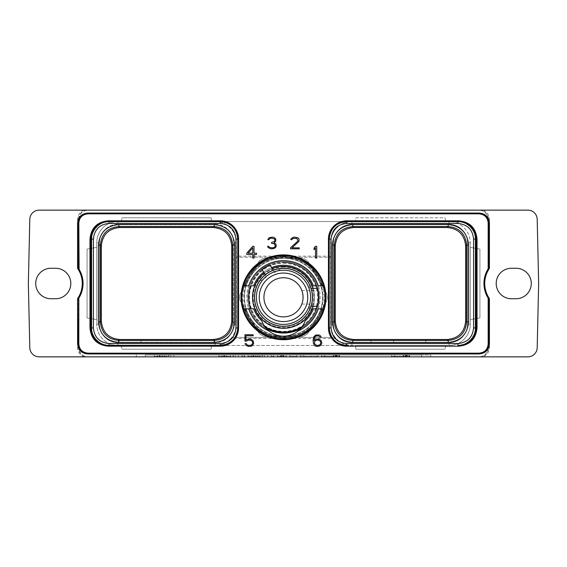 <?xml version="1.0" encoding="UTF-8"?>
<svg xmlns="http://www.w3.org/2000/svg" width="567" height="567" viewBox="0 0 567 567"><rect width="100%" height="100%" fill="white"/><g stroke="black" fill="none" stroke-linecap="round" stroke-linejoin="round"><path stroke-width="0.43" stroke-dasharray="2.83 2.13" d="M445.01 217.792L445.669 221.52L445.01 217.792L355.913 217.792L355.254 221.52L355.913 217.792L445.01 217.792M351.88 221.52L449.043 221.52A21.227 21.227 0 0 1 470.27 242.747A21.227 21.227 0 0 0 449.043 221.52L117.957 221.52A21.227 21.227 0 0 0 96.73 242.747A21.227 21.227 0 0 1 117.957 221.52L351.88 221.52A21.227 21.227 0 0 0 330.653 242.747A21.227 21.227 0 0 1 351.88 221.52L351.88 224.284L449.043 224.284A18.463 18.463 0 0 1 467.506 242.747L467.506 324.253A18.463 18.463 0 0 1 449.043 342.716L351.88 342.716A18.463 18.463 0 0 1 333.417 324.253L333.417 242.747A18.463 18.463 0 0 1 351.88 224.284L449.043 224.284A18.463 18.463 0 0 1 467.506 242.747L467.506 324.253A18.463 18.463 0 0 1 449.043 342.716L351.88 342.716A18.463 18.463 0 0 1 333.417 324.253L333.417 242.747A18.463 18.463 0 0 1 351.88 224.284M445.669 221.52L355.254 221.52L445.669 221.52M121.331 221.52L211.746 221.52L211.087 217.792L211.746 221.52L121.331 221.52L121.99 217.792L121.331 221.52M230.875 338.478A21.227 21.227 0 0 1 215.12 345.48A21.227 21.227 0 0 0 236.347 324.253A21.227 21.227 0 0 1 231.768 337.422L230.875 338.478L336.125 338.478A21.227 21.227 0 0 0 351.88 345.48A21.227 21.227 0 0 1 330.653 324.253L330.653 242.747L333.417 242.747M215.12 221.52A21.227 21.227 0 0 1 236.347 242.747A21.227 21.227 0 0 0 215.12 221.52L215.12 224.284A18.463 18.463 0 0 1 233.583 242.747L236.347 242.747L236.347 257.205L330.653 257.205L236.347 257.205L236.347 324.253L236.347 242.747M117.957 224.284A18.463 18.463 0 0 0 99.494 242.747A18.463 18.463 0 0 1 117.957 224.284L215.12 224.284L117.957 224.284L117.957 221.52M488.024 297.909L488.18 347.507C487.705 353.262 484.587 356.381 478.832 356.856L483.19 356.856C487.145 354.992 489.222 351.873 489.42 347.507L489.115 298.171A26.706 26.706 0 0 1 489.115 268.829L489.42 219.493L488.18 219.493L488.024 269.091A27.492 27.492 0 0 0 488.024 297.909L488.463 298.596L489.115 298.171M483.19 356.856L527.849 356.856A9.348 9.348 0 0 0 537.197 347.72L538.65 283.5L537.197 219.28A9.348 9.348 0 0 0 527.849 210.144L478.832 210.144C484.587 210.619 487.705 213.738 488.18 219.493M478.832 210.144L39.151 210.144A9.348 9.348 0 0 0 29.803 219.28L28.35 283.5L29.803 347.72A9.348 9.348 0 0 0 39.151 356.856L88.169 356.856C82.413 356.381 79.295 353.262 78.82 347.507L78.976 297.909A27.492 27.492 0 0 0 78.976 269.091L78.366 267.822L78.537 268.404L77.885 268.829A26.706 26.706 0 0 1 77.885 298.171L77.58 347.507C77.778 351.873 79.855 354.992 83.81 356.856M78.82 268.538L78.82 219.493C79.295 213.738 82.413 210.619 88.169 210.144M88.169 356.856L478.832 356.856M470.27 324.253L470.27 242.747L470.27 324.253A21.227 21.227 0 0 1 449.043 345.48A21.227 21.227 0 0 0 470.27 324.253L467.506 324.253M117.957 345.48L449.043 345.48L117.957 345.48A21.227 21.227 0 0 1 96.73 324.253A21.227 21.227 0 0 0 117.957 345.48L117.957 342.716L215.12 342.716L215.12 345.48M96.73 242.747L96.73 324.253L96.73 242.747L99.494 242.747L99.494 324.253L96.73 324.253M488.18 298.462L488.634 299.178L488.463 298.596A27.492 27.492 0 0 1 488.322 268.623A27.492 27.492 0 0 0 488.463 298.596M483.19 210.144C487.145 212.008 489.222 215.127 489.42 219.493M516.041 268.255L511.434 268.255A15.245 15.245 0 0 0 496.196 283.5A15.245 15.245 0 0 0 511.434 298.745L516.041 298.745A15.245 15.245 0 0 0 531.279 283.5A15.245 15.245 0 0 0 516.041 268.255M145.358 356.856L430.714 356.856L145.358 356.856L145.358 355.013L421.642 355.013L145.358 355.013L145.358 356.856M83.81 210.144C79.855 212.008 77.778 215.127 77.58 219.493L77.885 268.829M55.566 268.255L50.959 268.255A15.245 15.245 0 0 0 35.721 283.5A15.245 15.245 0 0 0 50.959 298.745L55.566 298.745A15.245 15.245 0 0 0 70.804 283.5A15.245 15.245 0 0 0 55.566 268.255M77.885 298.171L78.537 298.596L78.366 299.178L78.82 298.462M78.537 298.596L78.976 297.909M78.976 269.091L78.537 268.404A27.492 27.492 0 0 1 78.678 298.377A27.492 27.492 0 0 0 78.537 268.404M489.115 268.829L488.463 268.404L488.634 267.822L488.18 268.538M488.463 268.404L488.024 269.091M79.104 269.304A27.492 27.492 0 0 1 78.678 298.377M487.896 269.304A27.492 27.492 0 0 1 488.322 268.623M241.088 297.314A42.412 42.412 0 0 1 283.5 254.902A42.412 42.412 0 0 1 325.912 297.314A42.412 42.412 0 0 1 283.5 339.725A42.412 42.412 0 0 1 241.088 297.314M266.61 328.803A35.735 35.735 0 0 1 283.5 261.578A35.735 35.735 0 0 1 300.39 328.803M247.765 297.314A35.735 35.735 0 0 0 283.5 333.049A35.735 35.735 0 0 0 319.235 297.314A35.735 35.735 0 0 0 283.5 261.578A35.735 35.735 0 0 0 247.765 297.314A35.735 35.735 0 0 1 283.5 261.578A35.735 35.735 0 0 1 319.235 297.314A35.735 35.735 0 0 1 283.5 333.049A35.735 35.735 0 0 1 247.765 297.314M336.125 338.478L335.232 337.422L231.768 337.422L335.232 337.422A21.227 21.227 0 0 1 330.653 324.253L330.653 242.747M445.669 345.48L355.254 345.48L355.913 349.208L355.254 345.48L445.669 345.48L445.01 349.208L445.669 345.48M121.331 345.48L211.746 345.48L211.087 349.208L211.746 345.48L121.331 345.48L121.99 349.208L121.331 345.48M99.494 242.747L99.494 324.253A18.463 18.463 0 0 0 117.957 342.716L141.027 342.716L141.027 339.491L141.027 342.716L192.05 342.716L192.05 339.491L213.277 339.491A18.463 18.463 0 0 0 214.702 339.442L214.702 342.716L215.12 342.716A18.463 18.463 0 0 0 233.583 324.253L233.583 242.747A18.463 18.463 0 0 0 215.12 224.284M214.702 342.716L192.05 342.716L192.05 339.491L119.8 339.491A18.463 18.463 0 0 1 101.337 321.028L101.337 245.972A18.463 18.463 0 0 1 119.8 227.509L213.277 227.509A18.463 18.463 0 0 1 231.74 245.972L231.74 321.028A18.463 18.463 0 0 1 214.702 339.442L214.702 342.716M118.375 342.716L118.375 339.442L118.375 342.716M221.995 221.69A17.449 17.449 0 0 0 221.435 221.647M220.875 221.619A17.449 17.449 0 0 0 220.343 221.612M237.693 329.604A17.449 17.449 0 0 0 237.736 329.051M237.764 328.491A17.449 17.449 0 0 0 237.771 327.96M233.583 242.747L233.583 324.253A18.463 18.463 0 0 1 215.12 342.716M96.73 247.375L96.73 319.625L87.063 317.917L87.063 249.083L96.73 247.375L96.73 319.625L87.063 317.917L87.063 249.083L96.73 247.375M117.957 342.716A18.463 18.463 0 0 1 99.494 324.253M370.946 342.716L370.946 339.491L353.723 339.491A18.463 18.463 0 0 1 335.26 321.028L335.26 245.972A18.463 18.463 0 0 1 353.723 227.509L447.2 227.509A18.463 18.463 0 0 1 465.663 245.972L465.663 321.028A18.463 18.463 0 0 1 448.398 339.456L448.398 342.716L448.398 339.456A18.463 18.463 0 0 1 447.2 339.491L393.597 339.491L393.597 342.716L393.597 339.491L370.946 339.491L370.946 342.716M425.739 342.716L425.739 339.491L425.739 342.716M329.229 239.04A17.449 17.449 0 0 1 329.236 238.509M329.264 237.949A17.449 17.449 0 0 1 329.307 237.396M346.657 345.388A17.449 17.449 0 0 1 346.125 345.381M345.565 345.353A17.449 17.449 0 0 1 345.005 345.31M470.27 247.375L470.27 319.625L470.27 247.375L479.937 249.083L479.937 317.917L470.27 319.625L479.937 317.917L479.937 249.083L470.27 247.375M445.01 349.208L355.913 349.208L445.01 349.208M121.99 349.208L211.087 349.208L121.99 349.208M246.517 341.1L248.544 340.08L251.11 340.342L252.428 341.688L252.691 343.042L251.904 344.644L250.075 345.452L247.503 345.183L246.227 343.666L245.043 343.666L246.163 345.466L248.573 346.444L251.252 346.203L252.457 345.466L253.662 343.248L253.18 341.05L252.457 340.065L250.047 339.08L247.368 339.328L245.929 340.207L245.929 335.749L253.165 335.749L253.165 334.75L244.958 334.75L244.958 341.1L246.517 341.1M321.333 340.802L319.405 339.328L318.193 339.08L315.769 339.328L314.083 340.476L314.593 337.358L315.904 336.018L318.229 335.749L320.277 337.28L321.262 337.28L320.355 335.735L319.157 334.998L315.762 334.998L313.842 336.72L313.112 339.718L313.353 343.241L314.565 345.466L315.762 346.203L318.193 346.444L320.61 345.466L321.815 343.248L321.333 340.802M320.575 341.419L320.582 343.843L319.271 345.183L316.691 345.452L314.593 343.843L314.593 341.419L315.904 340.349L318.484 340.08L320.575 341.419M252.712 246.34L246.801 253.13L246.801 254.47L252.783 254.47L252.783 258.035L254.009 258.035L254.009 254.47L256.504 254.47L256.504 253.215L254.009 253.215L254.009 246.34L252.712 246.34M248.105 253.215L252.783 247.871L252.783 253.215L248.105 253.215M316.747 258.035L316.747 246.34L315.45 246.34L314.033 248.034L314.033 249.643L315.528 247.857L315.528 258.035L316.747 258.035M275.512 247.595L276.221 246.142L275.987 244.179L274.095 242.889L275.732 241.266L275.739 238.842L273.826 237.382L272.11 237.126L268.964 237.871L267.808 239.657L268.808 239.657L270.069 238.388L271.359 238.126L274.471 238.934L275.002 239.756L274.485 241.4L271.515 242.478L271.515 243.222L274.726 244.03L275.25 246.191L274.449 247.297L272.635 247.829L269.828 247.566L268.545 246.298L267.574 246.298L268.234 247.595L270.891 248.828L273.818 248.58L275.512 247.595M290.545 247.751L290.545 248.828L299.248 248.828L299.248 247.829L292.04 247.829L299.007 241.266L299.015 238.842L298.058 237.871L294.656 237.126L292.941 237.382L291.034 238.842L290.836 239.657L291.828 239.657L293.096 238.388L296.697 238.388L298.029 240.337L297.505 241.407L290.545 247.751M136.286 356.856L136.286 355.013L136.286 356.856M430.714 356.856L430.714 355.013L421.642 355.013L430.714 355.013L430.714 356.856M166.181 355.013L154.373 355.013L173.941 355.013L166.181 355.013L166.181 356.395L154.373 356.395L166.181 356.395M406.886 355.013L391.577 355.013L409.601 355.013L406.886 355.013L406.886 356.395L407.63 356.395L406.886 356.395M230.641 355.013L218.841 355.013L238.409 355.013L230.641 355.013L230.641 356.395L218.841 356.395L230.641 356.395M244.597 355.013L241.918 355.013L244.597 355.013L244.597 356.395L241.918 356.395L244.597 356.395L244.597 355.013M259.906 355.013L248.098 355.013L267.674 355.013L259.906 355.013L259.906 356.395L248.098 356.395L259.906 356.395M273.854 355.013L271.182 355.013L273.854 355.013L271.182 355.013L273.854 355.013L273.854 356.395L271.182 356.395L273.854 356.395L271.182 356.395L273.854 356.395L273.854 355.013M280.091 355.013L286.321 355.013L277.412 355.013L280.091 355.013L280.091 356.395L277.412 356.395L286.321 356.395L280.091 356.395L280.091 355.013M296.874 355.013L289.886 355.013L296.874 355.013L296.874 356.395L289.886 356.395L296.874 356.395L296.874 355.013M300.439 355.013L317.981 355.013L300.439 355.013L300.439 356.395L317.981 356.395L300.439 356.395L300.439 355.013M336.855 355.013L321.546 355.013L339.569 355.013L336.855 355.013L336.855 356.395L337.599 356.395L336.855 356.395M162.141 355.013L162.141 356.395M173.941 355.013L173.941 356.395M170.773 355.013L170.773 356.395M168.86 355.013L168.86 356.395M159.462 355.013L159.462 356.395M157.548 355.013L157.548 356.395M154.373 355.013L154.373 356.395M164.161 356.395L168.286 356.395L160.036 356.395L164.161 356.395L164.161 355.013L168.286 355.013L168.286 356.395M168.286 355.013L164.161 355.013M160.036 355.013L160.036 356.395M407.63 355.013L407.63 356.395L409.601 356.395L407.638 356.395L407.638 355.013M409.105 355.013L409.105 356.395L409.601 356.395L409.105 356.395L409.105 355.013M409.601 355.013L409.601 356.395L409.601 355.013M405.681 355.013L405.681 356.395L403.236 356.395L405.681 356.395L405.681 355.013M403.236 355.013L403.236 356.395L391.577 356.395L403.236 356.395L403.236 355.013M391.577 355.013L391.577 356.395L391.577 355.013M394.731 356.395L406.447 356.395L394.731 356.395L394.731 355.013L403.683 355.013L403.683 356.395L403.683 355.013L406.447 355.013L394.731 355.013L394.731 356.395L394.731 355.013L403.683 355.013L394.731 355.013L394.731 356.395M405.065 355.013L405.065 356.395L405.065 355.013L403.683 355.013L405.979 355.013L405.979 356.395L405.979 355.013L406.447 355.013L406.447 356.395L406.447 355.013L406.447 356.395L406.447 355.013L405.979 355.013L405.979 356.395L405.979 355.013L405.065 355.013L405.065 356.395L405.065 355.013M403.683 355.013L403.683 356.395L403.683 355.013M226.609 355.013L226.609 356.395M238.409 355.013L238.409 356.395M235.241 355.013L235.241 356.395M233.32 355.013L233.32 356.395M223.93 355.013L223.93 356.395M222.009 355.013L222.009 356.395M218.841 355.013L218.841 356.395M228.629 356.395L224.497 356.395L228.629 356.395L228.629 355.013L232.753 355.013L232.753 356.395M232.753 355.013L228.629 355.013M224.497 355.013L224.497 356.395M241.918 355.013L241.918 356.395L241.918 355.013M255.866 355.013L255.866 356.395M267.674 355.013L267.674 356.395M264.498 355.013L264.498 356.395M262.585 355.013L262.585 356.395M253.187 355.013L253.187 356.395M251.273 355.013L251.273 356.395M248.098 355.013L248.098 356.395M257.886 356.395L262.011 356.395L253.761 356.395L257.886 356.395L257.886 355.013L262.011 355.013L262.011 356.395M262.011 355.013L257.886 355.013M253.761 355.013L253.761 356.395M271.182 355.013L271.182 356.395L271.182 355.013M277.412 355.013L277.412 356.395L277.412 355.013M280.821 355.013L280.821 356.395M282.288 355.013L282.288 356.395M283.748 355.013L283.748 356.395M286.321 355.013L286.321 356.395L286.321 355.013M283.351 355.013L283.351 356.395M281.48 355.013L281.48 356.395M289.886 355.013L289.886 356.395L289.886 355.013M303.593 355.013L303.593 356.395L303.593 355.013M317.981 355.013L317.981 356.395L317.981 355.013M337.599 355.013L337.599 356.395L339.569 356.395L337.613 356.395L337.613 355.013M339.073 355.013L339.073 356.395L339.569 356.395L339.073 356.395L339.073 355.013M339.569 355.013L339.569 356.395L339.569 355.013M335.65 355.013L335.65 356.395L333.205 356.395L335.65 356.395L335.65 355.013M333.205 355.013L333.205 356.395L321.546 356.395L333.205 356.395L333.205 355.013M321.546 355.013L321.546 356.395L321.546 355.013M324.7 356.395L336.415 356.395L324.7 356.395L324.7 355.013L333.651 355.013L333.651 356.395L333.651 355.013L336.415 355.013L324.7 355.013L324.7 356.395L324.7 355.013L333.651 355.013L324.7 355.013L324.7 356.395M335.033 355.013L335.033 356.395L335.033 355.013L333.651 355.013L335.947 355.013L335.947 356.395L335.947 355.013L336.415 355.013L336.415 356.395L336.415 355.013L336.415 356.395L336.415 355.013L335.947 355.013L335.947 356.395L335.947 355.013L335.033 355.013L335.033 356.395L335.033 355.013M333.651 355.013L333.651 356.395L333.651 355.013M121.99 217.792L211.087 217.792L121.99 217.792M265.193 274.811L262.167 269.573A34.998 34.998 0 0 1 270.14 264.966L273.166 270.204A29.009 29.009 0 0 0 265.193 274.811L266.547 277.164L265.193 274.811C264.654 274.853 262.684 277.036 259.261 281.374C262.684 277.036 264.654 274.853 265.193 274.811A29.009 29.009 0 0 1 273.166 270.204C273.464 269.764 276.349 269.148 281.813 268.354L274.527 272.557L273.166 270.204L274.527 272.557L281.813 268.354M283.5 268.304A29.009 29.009 0 0 0 254.491 297.314A29.009 29.009 0 0 0 283.5 326.323A29.009 29.009 0 0 0 312.509 297.314A29.009 29.009 0 0 0 283.5 268.304M309.426 310.333L309.426 306.293L317.322 306.293A34.998 34.998 0 0 0 317.322 288.334L311.085 288.334A29.009 29.009 0 0 1 311.085 306.293L309.426 310.333L309.426 306.293L311.085 306.293A29.009 29.009 0 0 0 311.085 288.334L309.426 284.294L309.426 288.334L309.426 284.294M313.161 288.334A30.987 30.987 0 0 1 313.161 306.293M272.167 268.474A30.987 30.987 0 0 0 264.187 273.074M283.5 266.327A30.987 30.987 0 0 0 252.513 297.314A30.987 30.987 0 0 0 283.5 328.307A30.987 30.987 0 0 0 314.487 297.314A30.987 30.987 0 0 0 283.5 266.327M261.826 320.922A32.05 32.05 0 0 1 253.591 308.824L250.791 308.824A34.672 34.672 0 0 1 250.791 285.803L253.591 285.803A32.05 32.05 0 0 1 313.409 285.803L316.209 285.803A34.672 34.672 0 0 1 316.209 308.824L313.409 308.824A32.05 32.05 0 0 1 305.174 320.922M316.988 288.334A34.672 34.672 0 0 1 316.988 306.293M302.424 326.273L303.012 325.373M303.182 325.097L303.891 323.842M323.452 308.824L323.077 308.824M322.566 308.824L318.3 308.824M323.452 285.803L323.077 285.803M322.566 285.803L318.3 285.803M263.655 272.146A32.05 32.05 0 0 1 271.628 267.546M262.564 322.729L262.918 323.474M263.038 323.707L263.492 324.544M263.549 324.643L263.974 325.352M264.024 325.437L264.704 326.45A34.672 34.672 0 0 1 283.5 262.641A34.672 34.672 0 0 0 264.704 326.45L268.843 330.908A23.027 23.027 0 0 0 298.157 330.908A36.657 36.657 0 0 0 312.438 274.818A36.657 36.657 0 0 0 254.562 274.818A36.657 36.657 0 0 0 268.843 330.908M283.5 331.986A34.672 34.672 0 0 0 318.172 297.314A34.672 34.672 0 0 0 283.5 262.641A34.672 34.672 0 0 1 302.296 326.45L298.157 330.908M283.5 337.975A40.661 40.661 0 0 1 242.839 297.314A40.661 40.661 0 0 1 283.5 256.653A40.661 40.661 0 0 1 324.161 297.314A40.661 40.661 0 0 1 283.5 337.975M283.5 338.896A41.582 41.582 0 0 1 241.918 297.314A41.582 41.582 0 0 1 283.5 255.731A41.582 41.582 0 0 1 325.082 297.314A41.582 41.582 0 0 1 283.5 338.896M248.7 285.803L244.285 285.803M243.923 285.803L243.548 285.803M248.7 308.824L244.285 308.824M243.923 308.824L243.548 308.824M265.228 327.159A34.998 34.998 0 0 1 283.5 262.315A34.998 34.998 0 0 1 301.772 327.159M318.498 297.314C317.782 306.045 317.782 306.045 318.498 297.314C317.782 306.045 317.782 306.045 318.498 297.314C317.782 288.582 317.782 288.582 318.498 297.314C317.782 288.582 317.782 288.582 318.498 297.314M283.5 262.315A34.998 34.998 0 0 1 318.498 297.314A34.998 34.998 0 0 1 283.5 332.312A34.998 34.998 0 0 1 248.502 297.314A34.998 34.998 0 0 1 283.5 262.315A34.998 34.998 0 0 0 248.502 297.314A34.998 34.998 0 0 0 283.5 332.312A34.998 34.998 0 0 0 318.498 297.314A34.998 34.998 0 0 0 283.5 262.315M283.5 268.623A28.69 28.69 0 0 1 312.19 297.314A28.69 28.69 0 0 1 283.5 326.004A28.69 28.69 0 0 1 254.81 297.314A28.69 28.69 0 0 1 283.5 268.623A28.69 28.69 0 0 1 312.19 297.314A28.69 28.69 0 0 1 283.5 326.004A28.69 28.69 0 0 1 254.81 297.314A28.69 28.69 0 0 1 283.5 268.623A28.69 28.69 0 0 0 254.81 297.314A28.69 28.69 0 0 0 283.5 326.004A28.69 28.69 0 0 0 312.19 297.314A28.69 28.69 0 0 0 283.5 268.623M283.5 258.276A39.038 39.038 0 0 0 270.147 333.998A39.038 39.038 0 0 0 321.95 304.096A39.038 39.038 0 0 0 249.693 277.795A39.038 39.038 0 0 0 283.5 336.351A39.038 39.038 0 0 0 317.307 277.795A39.038 39.038 0 0 0 283.5 258.276M263.967 258.176A43.744 43.744 0 0 0 259.374 260.827L249.6 277.745L259.374 260.827A43.744 43.744 0 0 1 263.967 258.176L303.033 258.176A43.744 43.744 0 0 1 307.626 260.827L327.166 294.663A43.744 43.744 0 0 1 327.166 299.964A43.744 43.744 0 0 0 327.166 294.663L307.626 260.827A43.744 43.744 0 0 0 303.033 258.176L263.967 258.176M239.834 294.663L249.6 277.745L239.834 294.663A43.744 43.744 0 0 0 239.834 299.964A43.744 43.744 0 0 1 239.834 294.663M239.834 299.964L259.374 333.8A43.744 43.744 0 0 0 263.967 336.458A43.744 43.744 0 0 1 259.374 333.8L239.834 299.964M263.967 336.458L303.033 336.458A43.744 43.744 0 0 0 307.626 333.8A43.744 43.744 0 0 1 303.033 336.458L263.967 336.458M307.626 333.8L327.166 299.964L307.626 333.8M303.069 297.314C301.764 288.582 301.764 288.582 303.069 297.314C301.764 288.582 301.764 288.582 303.069 297.314C301.764 306.045 301.764 306.045 303.069 297.314C301.764 306.045 301.764 306.045 303.069 297.314M283.5 277.745A19.569 19.569 0 0 1 303.069 297.314A19.569 19.569 0 0 1 283.5 316.882A19.569 19.569 0 0 1 263.931 297.314A19.569 19.569 0 0 1 283.5 277.745M259.261 281.374L266.547 277.164L259.261 281.374M449.043 221.52L449.043 224.284M470.27 242.747L467.506 242.747M330.653 256.149L236.347 256.149M488.18 347.507L488.634 347.507L488.634 299.178L489.42 299.178M479.285 356.856C484.962 356.303 488.081 353.184 488.634 347.507L489.42 347.507M77.58 299.178L78.366 299.178L78.366 347.507L78.82 347.507M77.58 347.507L78.366 347.507C78.919 353.184 82.031 356.303 87.715 356.856M77.58 267.822L78.366 267.822L78.366 219.493C78.919 213.816 82.031 210.704 87.715 210.144M78.82 219.493L77.58 219.493M479.285 210.144C484.969 210.704 488.081 213.816 488.634 219.493L488.634 267.822L489.42 267.822M323.055 297.314A39.555 39.555 0 0 1 283.5 336.869A39.555 39.555 0 0 1 243.945 297.314A39.555 39.555 0 0 1 283.5 257.758A39.555 39.555 0 0 1 323.055 297.314M233.583 324.253L236.347 324.253M449.043 345.48L449.043 342.716M351.88 345.48L351.88 342.716M330.653 324.253L333.417 324.253M421.642 356.856L421.642 355.013L421.642 356.856M283.5 263.286A34.027 34.027 0 0 1 317.527 297.314A34.027 34.027 0 0 1 283.5 331.341A34.027 34.027 0 0 1 249.473 297.314A34.027 34.027 0 0 1 283.5 263.286M283.5 267.071A30.242 30.242 0 0 0 253.258 297.314A30.242 30.242 0 0 0 283.5 327.556A30.242 30.242 0 0 0 313.742 297.314A30.242 30.242 0 0 0 283.5 267.071M283.5 266.922A30.391 30.391 0 0 1 313.891 297.314A30.391 30.391 0 0 1 283.5 327.705A30.391 30.391 0 0 1 253.109 297.314A30.391 30.391 0 0 1 283.5 266.922M301.864 290.545L317.832 290.545M301.864 304.082L317.832 304.082"/><path stroke-width="0.85" d="M527.849 356.856L39.151 356.856A9.348 9.348 0 0 1 29.803 347.72L28.35 283.5L29.803 219.28A9.348 9.348 0 0 1 39.151 210.144L527.849 210.144A9.348 9.348 0 0 1 537.197 219.28L538.65 283.5L537.197 347.72A9.348 9.348 0 0 1 527.849 356.856M488.322 268.623A27.492 27.492 0 0 1 488.463 268.404A27.492 27.492 0 0 0 488.322 268.623L489.413 268.389A26.706 26.706 0 0 0 489.413 298.611L488.322 298.377A27.492 27.492 0 0 1 487.896 269.304L488.634 267.553L489.413 268.389L489.413 223.178C488.818 217.026 485.437 213.646 479.285 213.05L87.715 213.05C81.563 213.646 78.182 217.026 77.587 223.178L77.587 268.389L78.678 268.623A27.492 27.492 0 0 1 79.104 297.696L78.366 299.447L77.587 298.611L77.587 343.822C78.182 349.974 81.563 353.354 87.715 353.95L479.285 353.95C485.437 353.354 488.818 349.974 489.413 343.822L489.413 298.611L488.634 299.447L487.896 297.696A27.492 27.492 0 0 1 487.896 269.304L488.634 267.553L488.634 223.178C488.081 217.501 484.962 214.383 479.285 213.83L88.169 213.83C82.413 214.305 79.295 217.423 78.82 223.178L79.104 269.304L78.366 267.553L77.587 268.389A26.706 26.706 0 0 1 77.587 298.611L78.678 298.377L78.366 343.822C78.919 349.499 82.038 352.617 87.715 353.17L478.832 353.17C484.587 352.695 487.705 349.577 488.18 343.822L488.18 298.724M55.566 298.745A15.245 15.245 0 0 0 70.804 283.5A15.245 15.245 0 0 0 55.566 268.255L50.959 268.255A15.245 15.245 0 0 0 35.721 283.5A15.245 15.245 0 0 0 50.959 298.745L55.566 298.745M511.434 298.745L516.041 298.745A15.245 15.245 0 0 0 531.279 283.5A15.245 15.245 0 0 0 516.041 268.255L511.434 268.255A15.245 15.245 0 0 0 496.196 283.5A15.245 15.245 0 0 0 511.434 298.745M487.896 297.696L488.634 299.447L488.634 343.822L488.18 343.822M78.82 298.724L78.82 343.822C79.295 349.577 82.413 352.695 88.169 353.17L87.715 353.17L87.715 353.95M79.104 297.696L78.678 298.377A27.492 27.492 0 0 1 78.537 298.596A27.492 27.492 0 0 0 78.678 298.377M77.587 223.178L78.366 223.178L78.366 267.553L78.82 268.276M488.18 268.276L488.18 223.178C487.705 217.423 484.587 214.305 478.832 213.83L88.169 213.83M478.832 353.17L88.169 353.17M241.088 297.314A42.412 42.412 0 0 1 283.5 254.902A42.412 42.412 0 0 1 325.912 297.314A42.412 42.412 0 0 1 283.5 339.725A42.412 42.412 0 0 1 241.088 297.314M246.517 341.1L248.544 340.08L251.11 340.342L252.428 341.688L252.691 343.042L251.904 344.644L250.075 345.452L247.503 345.183L246.227 343.666L245.043 343.666L246.163 345.466L248.573 346.444L251.252 346.203L252.457 345.466L253.662 343.248L253.18 341.05L252.457 340.065L250.047 339.08L247.368 339.328L245.929 340.207L245.929 335.749L253.165 335.749L253.165 334.75L244.958 334.75L244.958 341.1L246.517 341.1M321.333 340.802L319.405 339.328L318.193 339.08L315.769 339.328L314.083 340.476L314.593 337.358L315.904 336.018L318.229 335.749L320.277 337.28L321.262 337.28L320.355 335.735L319.157 334.998L315.762 334.998L313.842 336.72L313.112 339.718L313.353 343.241L314.565 345.466L315.762 346.203L318.193 346.444L320.61 345.466L321.815 343.248L321.333 340.802M252.712 246.34L246.801 253.13L246.801 254.47L252.783 254.47L252.783 258.035L254.009 258.035L254.009 254.47L256.504 254.47L256.504 253.215L254.009 253.215L254.009 246.34L252.712 246.34M316.747 258.035L316.747 246.34L315.45 246.34L314.033 248.034L314.033 249.643L315.528 247.857L315.528 258.035L316.747 258.035M275.512 247.595L276.221 246.142L275.987 244.179L274.095 242.889L275.732 241.266L275.739 238.842L273.826 237.382L272.11 237.126L268.964 237.871L267.808 239.657L268.808 239.657L270.069 238.388L271.359 238.126L274.471 238.934L275.002 239.756L274.485 241.4L271.515 242.478L271.515 243.222L274.726 244.03L275.25 246.191L274.449 247.297L272.635 247.829L269.828 247.566L268.545 246.298L267.574 246.298L268.234 247.595L270.891 248.828L273.818 248.58L275.512 247.595M290.545 247.751L290.545 248.828L299.248 248.828L299.248 247.829L292.04 247.829L299.007 241.266L299.015 238.842L298.058 237.871L294.656 237.126L292.941 237.382L291.034 238.842L290.836 239.657L291.828 239.657L293.096 238.388L296.697 238.388L298.029 240.337L297.505 241.407L290.545 247.751M89.969 327.939C91.053 339.009 97.134 345.09 108.205 346.168L220.322 346.168A18.236 18.236 0 0 0 238.558 327.939L238.558 239.061A18.236 18.236 0 0 0 220.322 220.832L108.205 220.832C97.134 221.91 91.053 227.991 89.969 239.061L89.969 327.939L90.755 327.939C91.79 338.534 97.602 344.353 108.205 345.388L220.322 345.388C230.925 344.346 236.744 338.534 237.771 327.939L237.771 239.061C236.737 228.458 230.918 222.64 220.322 221.612L109.041 221.612C99.608 221.151 91.167 230.372 91.592 239.061L91.592 327.939C91.181 337.344 100.196 345.764 109.041 345.388L220.322 345.388A17.449 17.449 0 0 0 237.693 329.604M477.031 327.939C475.947 339.009 469.866 345.09 458.795 346.168L346.678 346.168A18.236 18.236 0 0 1 328.442 327.939L328.442 239.061A18.236 18.236 0 0 1 346.678 220.832L458.795 220.832C469.866 221.91 475.947 227.991 477.031 239.061L477.031 327.939L476.245 327.939C475.21 338.534 469.398 344.353 458.795 345.388L457.959 345.388C467.392 345.849 475.833 336.628 475.408 327.939L475.408 239.061C475.819 229.656 466.804 221.236 457.959 221.612L346.678 221.612C336.075 222.654 330.256 228.466 329.229 239.061L329.229 327.939C330.263 338.542 336.082 344.36 346.678 345.388A17.449 17.449 0 0 1 346.657 345.388M478.832 213.83L479.285 213.83L479.285 213.05M266.61 328.803A35.735 35.735 0 0 0 300.39 328.803M119.8 339.491L213.277 339.491C224.497 338.4 230.649 332.248 231.74 321.028L231.74 245.972C230.649 234.752 224.497 228.6 213.277 227.509L119.8 227.509C108.588 228.6 102.429 234.752 101.337 245.972L101.337 321.028C102.429 332.248 108.588 338.4 119.8 339.491L118.857 340.441C107.638 339.342 101.486 333.19 100.387 321.978L100.387 245.022C101.486 233.81 107.638 227.658 118.857 226.559L214.227 226.559C225.439 227.658 231.591 233.81 232.69 245.022L232.69 321.978C231.591 333.19 225.439 339.342 214.227 340.441L118.857 340.441L118.857 342.418C106.433 341.206 99.615 334.395 98.41 321.978L98.41 245.022C99.622 232.605 106.433 225.786 118.857 224.582L214.227 224.582C226.644 225.794 233.462 232.605 234.667 245.022L234.667 321.978C233.455 334.395 226.644 341.214 214.227 342.418L214.227 340.441L213.277 339.491M109.041 223.448C99.615 224.334 94.405 229.543 93.42 239.061L93.42 327.939C94.313 337.365 99.523 342.574 109.041 343.559L220.322 343.552C229.805 342.631 235.007 337.429 235.943 327.939L235.943 239.061C235.022 229.585 229.812 224.376 220.322 223.448L109.041 223.448L109.041 221.612L108.205 221.612C97.609 222.647 91.79 228.458 90.755 239.061L90.755 327.939L93.42 327.939M220.343 221.612A17.449 17.449 0 0 0 220.322 221.612L108.205 221.612L108.205 220.832M237.771 327.96A17.449 17.449 0 0 0 237.771 327.939L237.771 239.061A17.449 17.449 0 0 0 221.995 221.69M221.435 221.647A17.449 17.449 0 0 0 220.875 221.619M237.736 329.051A17.449 17.449 0 0 0 237.764 328.491M108.205 346.168L108.205 345.388L109.041 345.388L109.041 343.552M101.337 245.972L100.387 245.022L98.41 245.022M468.59 245.029L468.59 321.971C467.385 334.395 460.567 341.206 448.143 342.418L352.78 342.418C340.356 341.214 333.545 334.395 332.333 321.971L332.333 245.029C333.538 232.605 340.356 225.794 352.78 224.582L448.143 224.582C460.56 225.786 467.378 232.605 468.59 245.029L466.613 245.029L466.613 321.971C465.514 333.19 459.362 339.342 448.143 340.441L447.2 339.491C458.412 338.393 464.564 332.241 465.663 321.028L465.663 245.972C464.564 234.759 458.412 228.607 447.2 227.509L448.143 226.559C459.362 227.658 465.514 233.81 466.613 245.029L465.663 245.972M468.59 321.971L466.613 321.971L465.663 321.028M346.678 223.448C337.195 224.369 331.993 229.571 331.057 239.061L331.057 327.939C331.978 337.415 337.188 342.624 346.678 343.552L457.959 343.552C467.385 342.666 472.594 337.457 473.58 327.939L473.58 239.061C472.687 229.635 467.477 224.426 457.959 223.441L346.678 223.448L346.678 221.612L458.795 221.612C469.391 222.647 475.21 228.466 476.245 239.061L476.245 327.939L473.58 327.939M457.959 223.448L457.959 221.612L458.795 221.612L458.795 220.832M345.005 345.31A17.449 17.449 0 0 1 329.229 327.939L329.229 239.061A17.449 17.449 0 0 1 329.229 239.04M329.236 238.509A17.449 17.449 0 0 1 329.264 237.949M329.307 237.396A17.449 17.449 0 0 1 346.678 221.612L346.678 220.832M346.125 345.381A17.449 17.449 0 0 1 345.565 345.353M457.959 343.552L457.959 345.388L458.795 345.388L458.795 346.168M448.143 342.418L448.143 340.441L352.78 340.441C341.561 339.342 335.409 333.19 334.31 321.971L335.26 321.028L335.26 245.972C336.359 234.759 342.511 228.607 353.723 227.509L447.2 227.509M332.333 321.971L334.31 321.971L334.31 245.029C335.409 233.81 341.561 227.658 352.78 226.559L353.723 227.509M332.333 245.029L334.31 245.029L335.26 245.972M335.26 321.028C336.359 332.241 342.511 338.393 353.723 339.491L352.78 340.441L352.78 342.418M447.2 339.491L353.723 339.491M320.575 341.419L320.582 343.843L319.271 345.183L316.691 345.452L314.593 343.843L314.593 341.419L315.904 340.349L318.484 340.08L320.575 341.419M248.105 253.215L252.783 247.871L252.783 253.215L248.105 253.215M283.5 268.304A29.009 29.009 0 0 0 254.491 297.314A29.009 29.009 0 0 0 283.5 326.323A29.009 29.009 0 0 0 312.509 297.314A29.009 29.009 0 0 0 283.5 268.304M281.813 268.354C276.349 269.148 273.464 269.764 273.166 270.204L270.14 264.966A34.998 34.998 0 0 0 262.167 269.573L265.193 274.811M309.426 284.294L311.085 288.334L317.322 288.334A34.998 34.998 0 0 1 317.322 306.293L311.085 306.293L309.426 310.333M272.167 268.474A30.987 30.987 0 0 1 313.161 288.334M313.161 306.293A30.987 30.987 0 0 1 254.25 307.541A30.987 30.987 0 0 1 264.187 273.074M271.628 267.546A32.05 32.05 0 0 1 313.409 285.803L316.209 285.803A34.672 34.672 0 0 1 316.988 288.334M316.988 306.293A34.672 34.672 0 0 1 316.209 308.824L313.409 308.824A32.05 32.05 0 0 1 305.174 320.922L303.891 323.842M302.424 326.273L302.296 326.45A34.672 34.672 0 0 1 264.704 326.45L264.704 326.45A34.672 34.672 0 0 0 283.5 331.986M323.077 308.824L322.566 308.824M322.495 308.824L323.452 308.824A41.582 41.582 0 0 0 323.452 285.803L318.3 285.803A36.657 36.657 0 0 0 248.7 285.803L243.548 285.803A41.582 41.582 0 0 0 243.548 308.824L244.505 308.824C251.075 327.145 264.073 336.855 283.5 337.975C302.927 336.855 315.925 327.145 322.495 308.824L318.3 308.824A36.657 36.657 0 0 1 298.157 330.908C301.332 328.293 303.671 324.969 305.174 320.922M323.077 285.803L322.566 285.803M298.157 330.908A23.027 23.027 0 0 1 268.843 330.908A36.657 36.657 0 0 1 248.7 308.824L250.791 308.824A34.672 34.672 0 0 1 250.791 285.803L253.591 285.803A32.05 32.05 0 0 1 263.655 272.146M268.843 330.908C265.668 328.293 263.329 324.969 261.826 320.922L262.564 322.729M243.548 285.803C248.268 268.375 265.441 255.448 283.5 255.731C301.559 255.448 318.732 268.375 323.452 285.803M323.452 308.824C318.732 326.259 301.559 339.179 283.5 338.896C265.441 339.179 248.268 326.259 243.548 308.824M322.495 285.803C315.925 267.489 302.927 257.772 283.5 256.653C264.073 257.772 251.075 267.489 244.505 285.803M244.285 285.803L243.923 285.803M244.505 308.824L253.591 308.824A32.05 32.05 0 0 0 261.826 320.922M244.285 308.824L243.923 308.824M301.772 327.159A34.998 34.998 0 0 1 265.228 327.159M283.5 316.882A19.569 19.569 0 0 0 303.069 297.314A19.569 19.569 0 0 0 283.5 277.745A19.569 19.569 0 0 0 263.931 297.314A19.569 19.569 0 0 0 283.5 316.882M283.5 321.567A24.253 24.253 0 0 0 307.753 297.314A24.253 24.253 0 0 0 283.5 273.06A24.253 24.253 0 0 0 259.247 297.314A24.253 24.253 0 0 0 283.5 321.567M283.5 270.225A27.088 27.088 0 0 0 256.412 297.314A27.088 27.088 0 0 0 283.5 324.402A27.088 27.088 0 0 0 310.588 297.314A27.088 27.088 0 0 0 283.5 270.225M77.587 343.822L78.82 343.822M87.715 213.05L87.715 213.83C82.038 214.383 78.919 217.501 78.366 223.178L78.82 223.178M489.413 223.178L488.18 223.178M489.413 343.822L488.634 343.822C488.081 349.499 484.962 352.617 479.285 353.17L479.285 353.95M214.227 342.418L118.857 342.418M93.42 239.061L89.969 239.061M220.322 343.552L220.322 346.168M235.943 327.939L238.558 327.939M235.943 239.061L238.558 239.061M220.322 223.448L220.322 220.832M118.857 224.582L118.857 226.559L119.8 227.509M214.227 224.582L214.227 226.559L213.277 227.509M234.667 245.022L232.69 245.022L231.74 245.972M234.667 321.978L232.69 321.978L231.74 321.028M98.41 321.978L100.387 321.978L101.337 321.028M331.057 239.061L328.442 239.061M331.057 327.939L328.442 327.939M346.678 343.552L346.678 346.168M473.58 239.061L477.031 239.061M352.78 224.582L352.78 226.559L448.143 226.559L448.143 224.582"/></g></svg>
